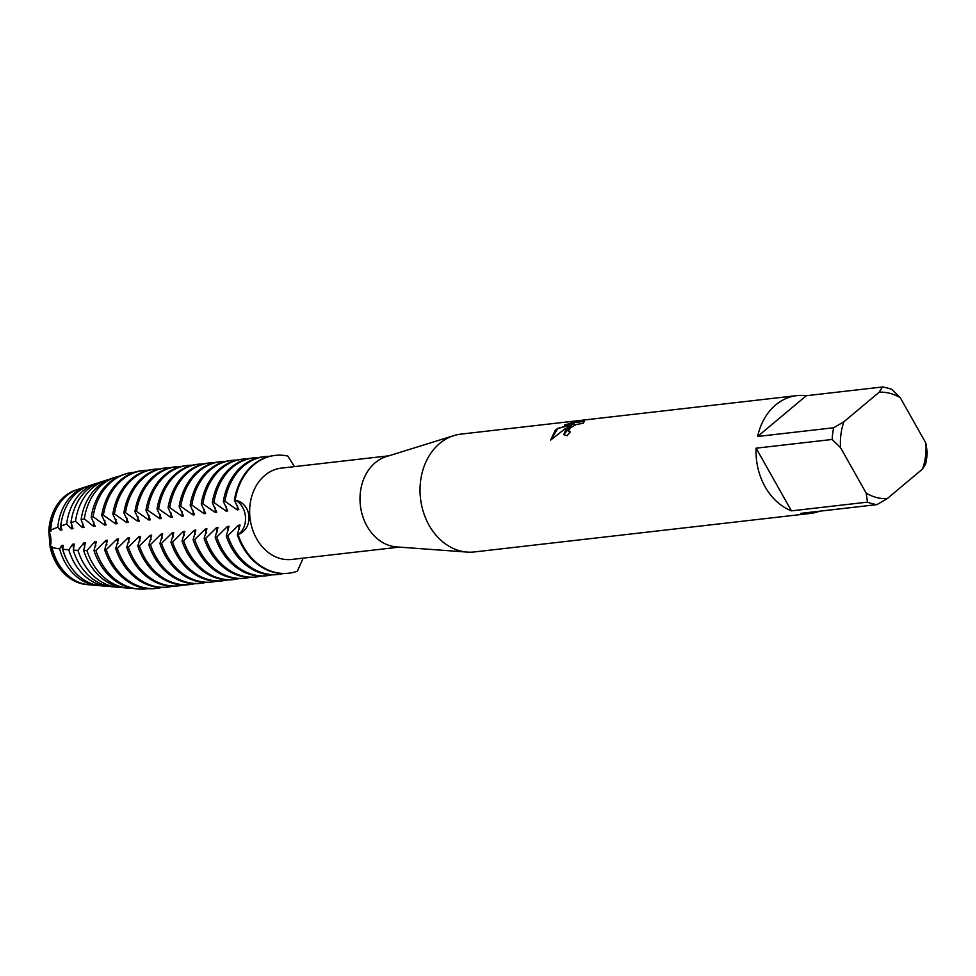 <?xml version="1.0" encoding="UTF-8"?>
<svg xmlns="http://www.w3.org/2000/svg" width="976" height="976" viewBox="0 0 976 976"><rect width="100%" height="100%" fill="white"/><g stroke="black" fill="none" stroke-linecap="round" stroke-linejoin="round"><path stroke-width="1.46" d="M64.684 496.32A48.178 38.528 -96.5 0 1 75.945 490.037A48.178 38.528 -96.5 0 0 75.86 490.074A48.178 38.528 -96.5 0 0 64.684 496.32A48.178 38.528 -96.5 0 0 48.8 531.029L50.154 547.219A19.093 15.262 83.5 0 0 48.8 531.029A48.178 38.528 -96.5 0 1 64.684 496.32M819.559 511.204A59.292 47.421 -96.5 0 1 810.385 513.437L474.373 551.94A59.292 47.421 -96.5 0 1 467.236 552.087L396.585 546.914A45.957 36.746 -96.5 0 1 361.754 512.876A45.957 36.746 -96.5 0 1 375.223 462.709A45.957 36.746 -96.5 0 1 386.24 456.634L453.889 435.601A59.292 47.421 -96.5 0 1 460.867 434.125L796.892 395.609A59.292 47.421 -96.5 0 1 806.322 395.707L882.377 386.996A59.292 47.421 -96.5 0 1 891.881 389.473L900.287 397.72L925.858 443.104A53.363 42.676 -96.5 0 1 922.503 469.078L925.687 463.856A59.292 47.421 -96.5 0 0 927.2 452.156L925.858 443.104M399.355 547.109L291.751 559.443A45.957 36.746 -96.5 0 1 252.333 528.821A45.957 36.746 -96.5 0 1 264.862 475.361A45.957 36.746 -96.5 0 1 281.283 468.138L388.899 455.804M467.236 552.087A59.292 47.421 -96.5 0 1 422.291 508.179A59.292 47.421 -96.5 0 1 439.676 443.446A59.292 47.421 -96.5 0 1 453.889 435.601M584.404 421.339L583.258 423.218L576.243 424.56L570.594 427.598L568.349 431.368L570.338 431.929A59.292 47.421 83.5 0 0 567.129 435.747L563.738 434.637L566.129 428.952L571.216 425.524L564.616 429.123L550.671 440.091L555.295 430.196L557.796 428.379L574.559 423.938L564.384 425.097L571.851 422.779L584.417 421.339M882.377 386.996L879.193 392.206L843.935 421.73L833.687 427.756L757.632 436.467A59.292 47.421 -96.5 0 1 775.7 404.93A59.292 47.421 -96.5 0 1 796.892 395.609M294.459 466.626L287.786 456.06A59.292 47.421 -96.5 0 0 253.98 464.722A59.292 47.421 -96.5 0 1 275.171 455.414A59.292 47.421 -96.5 0 1 287.786 456.06M570.204 432.075L568.386 431.429M584.465 421.461L571.851 422.779M563.774 434.698L571.216 425.524M571.924 422.901L564.958 425.036M574.559 423.938L557.869 428.501L550.696 440.066M303.17 558.138L297.399 571.167A59.292 47.421 -96.5 0 1 238.095 534.567A19.093 15.262 83.5 0 0 245.464 516.731A19.093 15.262 83.5 0 0 235.216 500.078C252.003 503.494 254.102 528.406 238.095 534.567L237.29 534.653A59.292 47.421 83.5 0 0 242.597 546.658A59.292 47.421 83.5 0 0 287.871 573.327A59.292 47.421 83.5 0 0 288.274 573.278M224.968 501.249A59.292 47.421 -96.5 0 1 243.732 465.906A59.292 47.421 -96.5 0 1 264.923 456.585L263.313 456.768A59.292 47.421 83.5 0 0 242.121 466.089A59.292 47.421 83.5 0 0 223.358 501.432L224.968 501.249L237.192 509.862L238.803 509.667L234.399 500.163L235.216 500.078A59.292 47.421 -96.5 0 1 253.98 464.722A59.292 47.421 -96.5 0 0 235.216 500.078A19.093 15.262 -96.5 0 1 245.464 516.731A19.093 15.262 -96.5 0 1 238.095 534.567A59.292 47.421 -96.5 0 0 288.676 573.229A59.292 47.421 -96.5 0 0 297.399 571.167M126.758 547.316L129.552 537.715L127.941 537.91L117.315 548.402L115.705 548.585L118.499 538.984L116.888 539.167L106.262 549.671L104.652 549.854L107.445 540.253L105.835 540.436L95.904 550.574L93.977 550.598L96.392 541.521L94.782 541.704L86.962 550.598L83.68 550.537L85.339 542.79L83.729 542.973L77.934 550.354L73.261 550.122L74.286 544.047L72.675 544.242L68.832 549.817L62.745 549.244L63.233 545.316L61.622 545.511L59.634 548.878L52.094 547.646L52.179 546.584L50.154 547.219A48.178 38.528 -96.5 0 0 86.681 584.563A48.178 38.528 -96.5 0 0 86.779 584.575A48.178 38.528 -96.5 0 1 50.154 547.219L48.8 531.029L50.898 531.212L50.63 530.151L57.816 527.125L60.341 530.127L61.952 529.944L60.805 526.015L66.673 524.002L71.394 528.858L73.005 528.675L70.967 522.624L75.506 521.269L82.448 527.589L84.058 527.406L81.093 519.696L84.302 518.854L93.501 526.332L95.111 526.137L91.183 517.134L93.074 516.694L104.554 525.064L106.164 524.868M756.119 448.179L832.174 439.456L840.58 447.703L866.151 493.087L867.493 502.14L791.438 510.863L756.119 448.179A59.292 47.421 -96.5 0 0 791.438 510.863M810.385 513.437A59.292 47.421 -96.5 0 1 800.954 513.339L876.997 504.616L887.257 498.59A53.363 42.676 -96.5 0 1 866.151 493.087M887.257 498.59L922.503 469.078M879.193 392.206A53.363 42.676 -96.5 0 1 900.287 397.72M840.58 447.703A53.363 42.676 -96.5 0 1 843.935 421.73M876.997 504.616A59.292 47.421 -96.5 0 1 867.493 502.14M832.174 439.456A59.292 47.421 -96.5 0 1 833.687 427.756M757.632 436.467L806.322 395.707M237.29 534.653L240.084 525.051L238.473 525.234L227.847 535.739L226.237 535.922A59.292 47.421 83.5 0 0 231.544 547.926A59.292 47.421 83.5 0 0 276.818 574.583L278.428 574.4A59.292 47.421 -96.5 0 1 233.154 547.743A59.292 47.421 -96.5 0 1 227.847 535.739M239.523 529.358A47.922 38.32 -96.5 0 1 238.473 525.234M226.237 535.922L229.031 526.32L227.42 526.503L216.794 536.995L215.184 537.19A59.292 47.421 83.5 0 0 220.491 549.195A59.292 47.421 83.5 0 0 265.765 575.852L267.375 575.669A59.292 47.421 -96.5 0 1 222.101 549.012A59.292 47.421 -96.5 0 1 216.794 537.007M228.469 530.627A47.922 38.32 -96.5 0 1 227.42 526.503M215.184 537.19L217.977 527.589L216.367 527.772L205.741 538.264L204.13 538.459A59.292 47.421 83.5 0 0 209.437 550.464A59.292 47.421 83.5 0 0 254.712 577.121L256.322 576.938A59.292 47.421 -96.5 0 1 211.048 550.281A59.292 47.421 -96.5 0 1 205.741 538.276M217.416 531.883A47.922 38.32 -96.5 0 1 216.367 527.772M204.13 538.447L206.924 528.846L205.314 529.041L194.688 539.533L193.077 539.716A59.292 47.421 83.5 0 0 198.384 551.733A59.292 47.421 83.5 0 0 243.658 578.39L245.269 578.207A59.292 47.421 -96.5 0 1 199.995 551.55A59.292 47.421 -96.5 0 1 194.688 539.533M206.363 533.152A47.922 38.32 -96.5 0 1 205.314 529.041M193.077 539.716L195.871 530.114L194.261 530.297L183.634 540.802L182.024 540.985A59.292 47.421 83.5 0 0 187.331 553.002A59.292 47.421 83.5 0 0 232.605 579.659L234.216 579.476A59.292 47.421 -96.5 0 1 188.941 552.819A59.292 47.421 -96.5 0 1 183.634 540.802M195.31 534.421A47.922 38.32 -96.5 0 1 194.261 530.297M182.024 540.985L184.818 531.383L183.207 531.566L172.581 542.07L170.971 542.253A59.292 47.421 83.5 0 0 176.278 554.258A59.292 47.421 83.5 0 0 221.552 580.927L223.162 580.732A59.292 47.421 -96.5 0 1 177.888 554.075A59.292 47.421 -96.5 0 1 172.581 542.07M184.257 535.69A47.922 38.32 -96.5 0 1 183.207 531.566M170.971 542.253L173.765 532.652L172.154 532.835L161.528 543.339L159.918 543.522A59.292 47.421 83.5 0 0 165.225 555.527A59.292 47.421 83.5 0 0 210.499 582.184L212.109 582.001A59.292 47.421 -96.5 0 1 166.835 555.344A59.292 47.421 -96.5 0 1 161.528 543.339M173.203 536.959A47.922 38.32 -96.5 0 1 172.154 532.835M159.918 543.522L162.711 533.921L161.101 534.104L150.475 544.608L148.864 544.791A59.292 47.421 83.5 0 0 154.171 556.796A59.292 47.421 83.5 0 0 199.446 583.453L201.056 583.27A59.292 47.421 -96.5 0 1 155.782 556.613A59.292 47.421 -96.5 0 1 150.475 544.608M162.15 538.227A47.922 38.32 -96.5 0 1 161.101 534.104M148.864 544.791L151.658 535.19L150.048 535.373L139.422 545.865L137.811 546.06A59.292 47.421 83.5 0 0 143.118 558.065A59.292 47.421 83.5 0 0 188.392 584.722L190.003 584.539A59.292 47.421 -96.5 0 1 144.729 557.882A59.292 47.421 -96.5 0 1 139.422 545.877M151.097 539.484A47.922 38.32 -96.5 0 1 150.048 535.373M137.811 546.048L140.605 536.446L138.995 536.641L128.368 547.133L126.758 547.329A59.292 47.421 83.5 0 0 132.065 559.333A59.292 47.421 83.5 0 0 177.339 585.99L178.95 585.807A59.292 47.421 -96.5 0 1 133.675 559.15A59.292 47.421 -96.5 0 1 128.368 547.133M140.044 540.753A47.922 38.32 -96.5 0 1 138.995 536.641M128.991 542.022A47.922 38.32 -96.5 0 1 127.941 537.91M172.581 586.234A59.292 47.421 -96.5 0 1 167.896 587.076A59.292 47.421 -96.5 0 1 122.622 560.419A59.292 47.421 -96.5 0 1 117.315 548.402M115.705 548.585A59.292 47.421 83.5 0 0 121.012 560.602A59.292 47.421 83.5 0 0 166.286 587.259L167.896 587.076M117.937 543.29A47.922 38.32 -96.5 0 1 116.888 539.167M161.528 587.503A59.292 47.421 -96.5 0 1 156.843 588.345A59.292 47.421 -96.5 0 1 111.569 561.676A59.292 47.421 -96.5 0 1 106.262 549.671M104.652 549.854A59.292 47.421 83.5 0 0 109.959 561.871A59.292 47.421 83.5 0 0 155.233 588.528L156.843 588.345M106.884 544.559A47.922 38.32 -96.5 0 1 105.835 540.436M147.791 588.65A58.621 46.872 -96.5 0 1 138.421 589.004A58.621 46.872 -96.5 0 1 101.187 562.554A58.621 46.872 -96.5 0 1 95.916 550.574M93.977 550.598A58.17 46.519 83.5 0 0 99.247 562.566A58.17 46.519 83.5 0 0 136.189 588.821L138.421 589.004M95.831 545.828A47.922 38.32 -96.5 0 1 94.782 541.704M132.126 588.247A56.535 45.213 -96.5 0 1 128.112 588.125A56.535 45.213 -96.5 0 1 92.208 562.603A56.535 45.213 -96.5 0 1 86.962 550.598M83.68 550.537A55.778 44.603 83.5 0 0 88.926 562.627A55.778 44.603 83.5 0 0 124.342 587.796L128.112 588.125M84.778 547.097A47.922 38.32 -96.5 0 1 83.729 542.973M121.061 587.369A54.461 43.542 -96.5 0 1 117.803 587.235A54.461 43.542 -96.5 0 1 83.216 562.664A54.461 43.542 -96.5 0 1 77.934 550.354M73.261 550.122A53.387 42.688 83.5 0 0 78.605 562.688A53.387 42.688 83.5 0 0 112.508 586.783L117.803 587.235M73.725 548.353A47.922 38.32 -96.5 0 1 72.675 544.242M109.995 586.478A52.375 41.883 -96.5 0 1 107.494 586.356A52.375 41.883 -96.5 0 1 74.237 562.713A52.375 41.883 -96.5 0 1 68.832 549.817M62.745 549.256A50.996 40.785 83.5 0 0 68.271 562.749A50.996 40.785 83.5 0 0 100.662 585.771L107.494 586.356M66.405 559.138A47.922 38.32 -96.5 0 1 61.622 545.511M98.918 585.576A50.301 40.223 -96.5 0 1 97.185 585.466A50.301 40.223 -96.5 0 1 65.246 562.762A50.301 40.223 -96.5 0 1 59.634 548.878M264.923 456.585A59.292 47.421 -96.5 0 1 269.681 456.341M274.768 455.463A59.292 47.421 83.5 0 0 274.366 455.499A59.292 47.421 83.5 0 0 253.174 464.82A59.292 47.421 83.5 0 0 234.411 500.163M191.808 505.056L204.033 513.657L205.643 513.474L201.239 503.97L202.862 503.787L215.086 512.388L216.696 512.205L212.292 502.701L213.915 502.518A59.292 47.421 -96.5 0 1 232.678 467.175A59.292 47.421 -96.5 0 1 253.87 457.854A59.292 47.421 -96.5 0 1 258.628 457.61M253.87 457.854L252.259 458.037A59.292 47.421 83.5 0 0 231.068 467.358A59.292 47.421 83.5 0 0 212.304 502.701M202.862 503.787A59.292 47.421 -96.5 0 1 221.625 468.431A59.292 47.421 -96.5 0 1 242.817 459.123A59.292 47.421 -96.5 0 1 247.575 458.879M242.817 459.123L241.206 459.306A59.292 47.421 83.5 0 0 220.015 468.626A59.292 47.421 83.5 0 0 201.251 503.97M231.763 460.391L230.153 460.574A59.292 47.421 83.5 0 0 208.962 469.883A59.292 47.421 83.5 0 0 190.198 505.226L191.808 505.043A59.292 47.421 -96.5 0 1 210.572 469.7A59.292 47.421 -96.5 0 1 231.763 460.391A59.292 47.421 -96.5 0 1 236.521 460.135M169.702 507.581A59.292 47.421 -96.5 0 1 188.466 472.238A59.292 47.421 -96.5 0 1 209.657 462.917L208.047 463.1A59.292 47.421 83.5 0 0 186.855 472.421A59.292 47.421 83.5 0 0 168.092 507.764L169.702 507.581L181.926 516.194L183.537 516.011L179.133 506.507L180.755 506.312A59.292 47.421 -96.5 0 1 199.519 470.969A59.292 47.421 -96.5 0 1 220.71 461.648A59.292 47.421 -96.5 0 1 225.468 461.404M220.71 461.648L219.1 461.831A59.292 47.421 83.5 0 0 197.908 471.152A59.292 47.421 83.5 0 0 179.145 506.495M209.657 462.917A59.292 47.421 -96.5 0 1 214.415 462.673M147.583 510.119L159.82 518.72L161.43 518.537L157.026 509.033L158.649 508.85A59.292 47.421 -96.5 0 1 177.412 473.506A59.292 47.421 -96.5 0 1 198.604 464.186A59.292 47.421 -96.5 0 1 203.362 463.942M198.604 464.186L196.993 464.369A59.292 47.421 83.5 0 0 175.802 473.689A59.292 47.421 83.5 0 0 157.038 509.033M106.164 524.881L101.76 515.365L103.383 515.182L115.607 523.795L117.218 523.612L112.813 514.108L114.436 513.913L126.66 522.526L128.271 522.343L123.867 512.839L125.489 512.644L137.714 521.257L139.324 521.074L134.92 511.57L136.542 511.387L148.767 519.988L150.377 519.805L145.973 510.302L147.596 510.119A59.292 47.421 -96.5 0 1 166.359 474.775A59.292 47.421 -96.5 0 1 187.551 465.454A59.292 47.421 -96.5 0 1 192.309 465.21M187.551 465.454L185.94 465.637A59.292 47.421 83.5 0 0 164.749 474.958A59.292 47.421 83.5 0 0 145.985 510.302M136.542 511.387A59.292 47.421 -96.5 0 1 155.306 476.032A59.292 47.421 -96.5 0 1 176.497 466.723A59.292 47.421 -96.5 0 1 181.255 466.479M176.497 466.723L174.887 466.906A59.292 47.421 83.5 0 0 153.696 476.227A59.292 47.421 83.5 0 0 134.932 511.57M125.489 512.644A59.292 47.421 -96.5 0 1 144.253 477.301A59.292 47.421 -96.5 0 1 165.444 467.992A59.292 47.421 -96.5 0 1 170.202 467.748M165.444 467.992L163.834 468.175A59.292 47.421 83.5 0 0 142.642 477.484A59.292 47.421 83.5 0 0 123.879 512.839M114.436 513.913A59.292 47.421 -96.5 0 1 133.2 478.569A59.292 47.421 -96.5 0 1 154.391 469.249A59.292 47.421 -96.5 0 1 159.149 469.005M154.391 469.249L152.781 469.444A59.292 47.421 83.5 0 0 131.589 478.752A59.292 47.421 83.5 0 0 112.813 514.096M103.383 515.182A59.292 47.421 -96.5 0 1 122.146 479.838A59.292 47.421 -96.5 0 1 143.338 470.517A59.292 47.421 -96.5 0 1 148.096 470.273M143.338 470.517L141.727 470.7A59.292 47.421 83.5 0 0 120.536 480.021A59.292 47.421 83.5 0 0 101.76 515.365M93.074 516.694A58.621 46.872 -96.5 0 1 111.654 481.644A58.621 46.872 -96.5 0 1 125.245 474.043A58.621 46.872 -96.5 0 1 134.456 472.274M125.245 474.043L123.11 474.726A58.17 46.519 83.5 0 0 109.629 482.278A58.17 46.519 83.5 0 0 91.183 517.134M84.302 518.854A56.535 45.213 -96.5 0 1 102.297 484.572A56.535 45.213 -96.5 0 1 115.4 477.227A56.535 45.213 -96.5 0 1 119.279 476.203M115.4 477.227L111.813 478.399A55.778 44.603 83.5 0 0 98.881 485.633A55.778 44.603 83.5 0 0 81.093 519.696M75.506 521.269A54.461 43.542 -96.5 0 1 92.94 487.5A54.461 43.542 -96.5 0 1 105.567 480.424A54.461 43.542 -96.5 0 1 108.702 479.57M105.567 480.424L100.504 482.071A53.387 42.688 83.5 0 0 88.121 489A53.387 42.688 83.5 0 0 70.967 522.624M66.673 523.99A52.375 41.883 -96.5 0 1 83.582 490.416A52.375 41.883 -96.5 0 1 95.721 483.62A52.375 41.883 -96.5 0 1 98.125 482.937M95.721 483.62L89.206 485.731A50.996 40.785 83.5 0 0 77.372 492.355A50.996 40.785 83.5 0 0 60.805 526.015M57.816 527.125A50.301 40.223 -96.5 0 1 74.225 493.344A50.301 40.223 -96.5 0 1 85.888 486.817A50.301 40.223 -96.5 0 1 87.547 486.316M85.888 486.817L77.897 489.403A48.605 38.869 83.5 0 0 66.624 495.71A48.605 38.869 83.5 0 0 50.642 530.151M52.094 547.646A48.605 38.869 83.5 0 0 57.95 562.81A48.605 38.869 83.5 0 0 88.828 584.746L97.185 585.466M82.582 583.587A47.922 38.32 -96.5 0 1 56.547 562.652A47.922 38.32 -96.5 0 1 50.569 546.767M87.852 584.648A48.214 38.564 -96.5 0 1 86.888 584.587A48.214 38.564 -96.5 0 1 56.254 562.823A48.214 38.564 -96.5 0 1 50.337 547.268M48.971 530.944A48.214 38.564 -96.5 0 1 64.867 496.272A48.214 38.564 -96.5 0 1 76.043 490.013A48.214 38.564 -96.5 0 1 76.97 489.72M158.637 508.85L170.873 517.463L172.484 517.268L168.079 507.764M180.755 506.312L192.98 514.925L194.59 514.742L190.186 505.239M213.915 502.518L226.139 511.119L227.75 510.936L223.345 501.432M49.288 531.395A47.922 38.32 -96.5 0 1 72.078 491.953M60.341 530.127A47.922 38.32 -96.5 0 1 61.854 519.427M71.394 528.858A47.922 38.32 -96.5 0 1 71.76 524.49M82.448 527.589A47.922 38.32 -96.5 0 1 82.814 523.221M93.501 526.32A47.922 38.32 -96.5 0 1 93.867 521.953M104.554 525.064A47.922 38.32 -96.5 0 1 104.92 520.684M115.607 523.795A47.922 38.32 -96.5 0 1 115.973 519.415M126.66 522.526A47.922 38.32 -96.5 0 1 127.026 518.158M137.714 521.257A47.922 38.32 -96.5 0 1 138.08 516.89M148.767 519.988A47.922 38.32 -96.5 0 1 149.133 515.621M159.82 518.72A47.922 38.32 -96.5 0 1 160.186 514.352M170.873 517.451A47.922 38.32 -96.5 0 1 171.239 513.083M181.926 516.194A47.922 38.32 -96.5 0 1 182.292 511.814M192.98 514.925A47.922 38.32 -96.5 0 1 193.346 510.546M204.033 513.657A47.922 38.32 -96.5 0 1 204.399 509.289M215.086 512.388A47.922 38.32 -96.5 0 1 215.452 508.02M226.139 511.119A47.922 38.32 -96.5 0 1 226.505 506.751M237.192 509.85A47.922 38.32 -96.5 0 1 237.558 505.483M183.634 584.966A59.292 47.421 -96.5 0 1 178.95 585.807M194.688 583.697A59.292 47.421 -96.5 0 1 190.003 584.539M205.741 582.44A59.292 47.421 -96.5 0 1 201.056 583.27M216.794 581.171A59.292 47.421 -96.5 0 1 212.109 582.001M227.847 579.903A59.292 47.421 -96.5 0 1 223.162 580.732M238.9 578.634A59.292 47.421 -96.5 0 1 234.216 579.476M249.954 577.365A59.292 47.421 -96.5 0 1 245.269 578.207M261.007 576.096A59.292 47.421 -96.5 0 1 256.322 576.938M272.06 574.827A59.292 47.421 -96.5 0 1 267.375 575.669M283.113 573.571A59.292 47.421 -96.5 0 1 278.428 574.4M274.366 455.499L275.171 455.414M287.871 573.327L288.676 573.229"/></g></svg>
